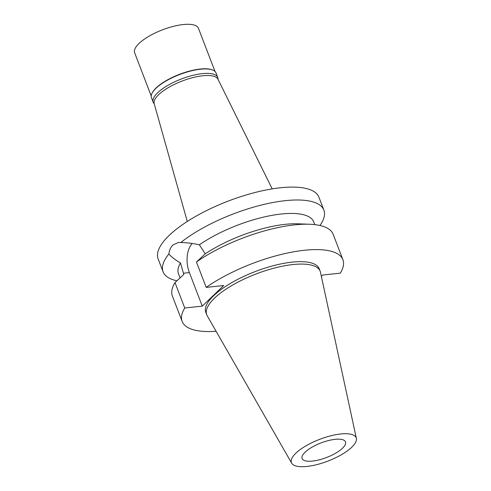 <?xml version="1.0" encoding="UTF-8"?>
<svg xmlns="http://www.w3.org/2000/svg" width="491" height="491" viewBox="0 0 491 491"><rect width="100%" height="100%" fill="white"/><g stroke="black" fill="none" stroke-linecap="round" stroke-linejoin="round"><path stroke-width="0.74" d="M340.693 433.976A34.683 11.637 -21 0 1 356.356 438.365A34.683 11.637 -21 0 1 340.907 455.01A34.683 11.637 -21 0 1 306.906 466.45A34.683 11.637 -21 0 1 291.685 463.191A34.683 11.637 -21 0 1 305.273 446.245A34.683 11.637 -21 0 1 340.693 433.976M335.12 439.335A23.237 7.795 159 0 0 311.865 447.276A23.237 7.795 159 0 0 302.112 458.539A23.237 7.795 159 0 0 312.485 461.092A23.237 7.795 159 0 0 335.74 453.15A23.237 7.795 159 0 0 345.492 441.888A23.237 7.795 159 0 0 335.12 439.335M291.685 463.191L207.184 315.713A60.755 20.383 -21 0 1 206.729 314.756A60.755 20.383 -21 0 1 232.225 285.302A60.755 20.383 -21 0 1 293.041 264.539A60.755 20.383 -21 0 1 320.163 271.21A60.755 20.383 -21 0 1 320.47 272.229L356.356 438.365M320.163 271.21L319.242 268.804A60.755 20.383 159 0 0 292.114 262.133A60.755 20.383 159 0 0 231.304 282.902A60.755 20.383 159 0 0 205.803 312.35L206.729 314.756M216.108 331.29A86.109 28.883 -21 0 1 182.136 321.433A86.109 28.883 -21 0 1 184.751 307.998L202.267 306.139L223.7 285.535L206.189 287.395A86.109 28.883 -21 0 1 304.463 250.263A86.109 28.883 -21 0 1 342.914 259.721A86.109 28.883 -21 0 1 340.294 273.156L322.783 275.015L321.366 276.378M314.805 224.639L313.774 221.95A72.441 24.298 159 0 0 281.429 213.996A72.441 24.298 159 0 0 199.383 244.794L205.238 253.835A72.441 24.298 -21 0 1 285.394 224.319A72.441 24.298 -21 0 1 297.969 223.81L309.668 224.252A86.109 28.883 159 0 0 294.717 224.866A86.109 28.883 159 0 0 196.437 261.991L205.238 253.835M342.914 259.721L333.162 234.317A86.109 28.883 159 0 0 309.668 224.252M206.189 287.395L196.437 261.991M202.267 306.139L189.391 272.603A22.003 12.907 83.9 0 1 192.165 243.475M319.96 225.498A86.109 28.883 -21 0 0 323.87 210.111A86.109 28.883 -21 0 0 285.424 200.653A86.109 28.883 -21 0 0 180.805 242.517L178.362 242.48L172.863 245.052C170.739 247.126 169.401 250.109 168.861 254C171.703 257.155 175.575 260.144 180.479 262.961L183.8 274.438L175.005 282.595L184.751 307.998M180.479 262.961A72.441 24.298 159 0 0 178.515 273.868L180.062 277.894M175.005 282.595A86.109 28.883 159 0 0 172.384 296.036L182.136 321.433M180.805 242.517C186.795 242.634 192.988 243.395 199.383 244.794M323.87 210.111L318.917 197.21A86.109 28.883 159 0 0 280.471 187.758A86.109 28.883 159 0 0 194.283 217.188A86.109 28.883 159 0 0 158.139 258.929L163.092 271.83A86.109 28.883 -21 0 1 168.861 254M176.938 280.791A86.109 28.883 -21 0 1 163.092 271.83M272.192 188.875L217.961 79.18A34.167 11.465 159 0 0 202.844 75.755A34.167 11.465 159 0 0 169.064 87.195A34.167 11.465 159 0 0 154.192 103.662L187.286 221.466M217.746 77.443L216.04 72.993A34.579 11.6 159 0 0 212.443 69.949A34.579 11.6 159 0 0 200.598 69.194A34.579 11.6 159 0 0 152.112 93.106A34.579 11.6 159 0 0 151.474 97.777L153.18 102.226A34.579 11.6 -21 0 1 167.695 85.465A34.579 11.6 -21 0 1 202.31 73.644A34.579 11.6 -21 0 1 217.746 77.443A34.579 11.6 -21 0 1 218.004 79.266M152.112 93.106L152.345 92.658A34.167 11.465 -21 0 1 200.26 69.028A34.167 11.465 -21 0 1 211.965 69.771L212.443 69.949M154.217 103.754A34.579 11.6 -21 0 1 153.18 102.226M215.021 71.477L198.444 28.3A34.167 11.465 159 0 0 183.192 24.55A34.167 11.465 159 0 0 148.988 36.23A34.167 11.465 159 0 0 134.644 52.795L151.222 95.966M189.391 272.603L183.339 273.241"/></g></svg>
